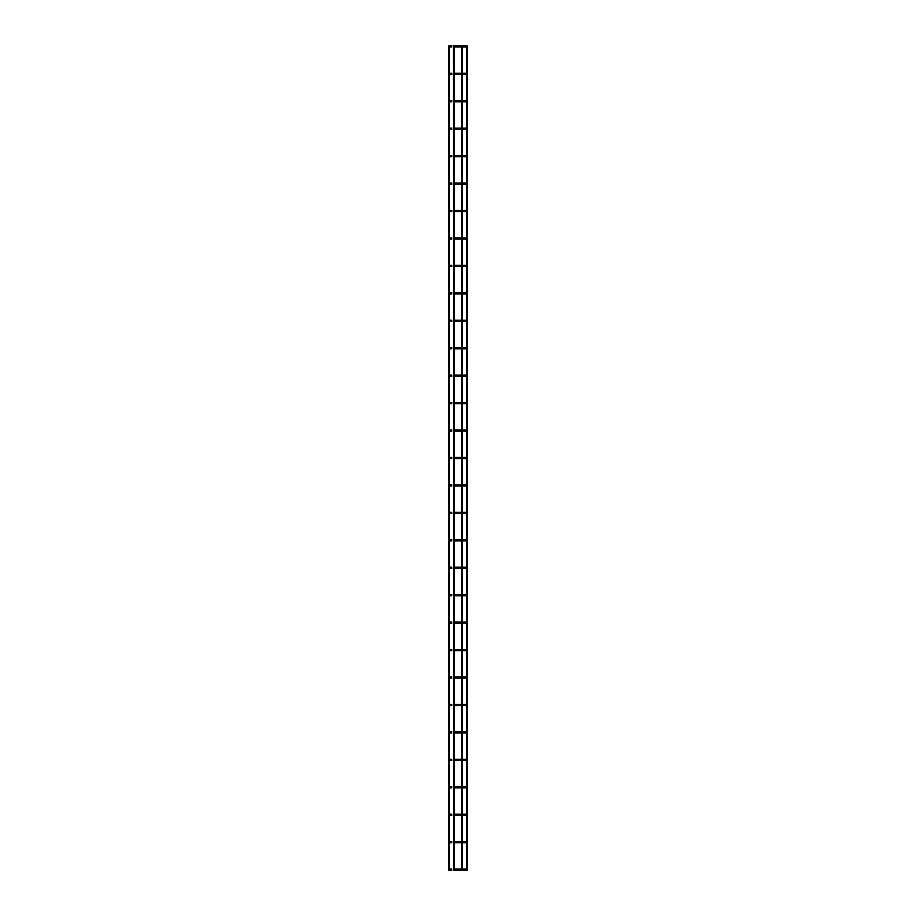 <?xml version="1.0" encoding="UTF-8"?>
<svg xmlns="http://www.w3.org/2000/svg" width="916" height="916" viewBox="0 0 916 916"><rect width="100%" height="100%" fill="white"/><g stroke="black" fill="none" stroke-linecap="round" stroke-linejoin="round"><path stroke-width="1.37" d="M465.271 869.65L466.37 869.65L465.271 869.65M450.626 869.65L449.802 869.65M449.642 869.536L450.718 869.536L449.642 869.536M465.271 842.205L465.82 842.754L465.82 841.655L465.82 842.754L465.82 841.655L465.82 842.754L465.82 841.655L464.172 841.655L464.172 842.754L464.172 841.655L462.523 841.655M449.802 842.205L450.626 842.205M465.271 814.759L466.37 814.759L465.271 814.759M449.642 814.862L450.718 814.862M450.718 814.874L449.642 814.885M450.626 814.759L449.802 814.759M465.271 787.325L466.37 787.325L465.271 787.325M450.626 787.325L449.802 787.325M449.642 787.21L450.718 787.199L449.642 787.21M465.271 759.879L466.37 759.879L465.271 759.879M449.802 759.879L450.626 759.879M465.271 732.434L466.37 732.434L465.271 732.434M449.642 732.537L450.718 732.537M450.718 732.548L449.642 732.548M449.802 732.434L450.626 732.434M465.271 704.988L466.37 704.988L465.271 704.988M449.664 705.171L450.729 704.988L449.664 705.183M450.626 704.988L449.802 704.988M449.642 704.885L450.718 704.873L449.642 704.885M465.271 677.542L466.37 677.542L465.271 677.542M450.626 677.542L449.802 677.542M465.271 650.108L466.37 650.108L465.271 650.108M449.642 650.2L450.729 650.108L449.642 650.223M450.626 650.108L449.802 650.108M465.271 622.662L466.37 622.662L465.271 622.662M449.664 622.846L450.729 622.662L449.664 622.857M449.802 622.662L450.626 622.662M465.271 595.217L466.37 595.217L465.271 595.217M450.626 595.217L449.802 595.217M465.271 567.771L466.37 567.771L465.271 567.771M449.642 567.874L450.729 567.771L449.642 567.897M450.626 567.771L449.802 567.771M465.271 540.326L466.37 540.326L465.271 540.326M449.664 540.509L450.729 540.326L449.664 540.532M449.802 540.326L450.626 540.326M465.271 512.891L466.37 512.891L465.271 512.891M449.642 512.983L450.718 512.983M450.718 512.994L449.642 513.006M450.626 512.891L449.802 512.891M465.271 485.446L466.37 485.446L465.271 485.446M450.626 485.446L449.802 485.446M449.642 485.331L450.718 485.32L449.642 485.331M465.271 458L466.37 458L465.271 458M449.802 458L450.626 458M465.271 430.554L466.37 430.554L465.271 430.554M449.642 430.657L450.718 430.657M450.718 430.669L449.642 430.68M449.802 430.554L450.626 430.554M465.271 403.109L466.37 403.109L465.271 403.109M449.664 403.292L450.729 403.109L449.664 403.315M450.626 403.109L449.802 403.109M449.642 403.006L450.718 402.994L449.642 403.006M465.271 375.675L466.37 375.675L465.271 375.675M450.626 375.675L449.802 375.675M465.271 348.229L466.37 348.229L465.271 348.229M449.642 348.32L450.729 348.229L449.642 348.343M450.626 348.229L449.802 348.229M465.271 320.783L466.37 320.783L465.271 320.783M449.664 320.966L450.729 320.783L449.664 320.978M449.802 320.783L450.626 320.783M465.271 293.338L466.37 293.338L465.82 292.788L465.82 293.887L465.82 292.788L465.82 293.887L465.82 292.788L464.172 292.788L464.172 293.887L464.172 292.788L462.523 292.788M450.626 293.338L449.802 293.338M465.271 265.892L466.37 265.892L465.82 265.342L465.82 266.442L465.82 265.342L465.82 266.442L465.82 265.342L464.172 265.342L464.172 266.442L464.172 265.342L462.523 265.342M449.642 265.995L450.729 265.892L449.642 266.018M450.626 265.892L449.802 265.892M465.271 238.458L466.37 238.458L465.82 237.908L465.82 239.007L465.82 237.908L465.82 239.007L465.82 237.908L464.172 237.908L464.172 239.007L464.172 237.908L462.523 237.908M449.664 238.629L450.729 238.458L449.664 238.652M449.802 238.458L450.626 238.458M465.271 211.012L466.37 211.012L465.82 210.462L465.82 211.562L465.82 210.462L465.82 211.562L465.82 210.462L464.172 210.462L464.172 211.562L464.172 210.462L462.523 210.462M449.642 211.104L450.718 211.104M450.718 211.115L449.642 211.127M450.626 211.012L449.802 211.012M465.271 183.566L466.37 183.566L465.82 183.017L465.82 184.116L465.82 183.017L465.82 184.116L465.82 183.017L464.172 183.017L464.172 184.116L464.172 183.017L462.523 183.017M450.626 183.566L449.802 183.566M449.642 183.452L450.718 183.452L449.642 183.452M465.271 156.121L466.37 156.121L465.82 155.571L465.82 156.67L465.82 155.571L465.82 156.67L465.82 155.571L464.172 155.571L464.172 156.67L464.172 155.571L462.523 155.571M449.802 156.121L450.626 156.121M465.271 128.675L466.37 128.675L465.82 128.126L465.82 129.225L465.82 128.126L465.82 129.225L465.82 128.126L464.172 128.126L464.172 129.225L464.172 128.126L462.523 128.126M449.642 128.778L450.718 128.778M450.718 128.79L449.642 128.801M449.802 128.675L450.626 128.675M465.271 101.241L466.37 101.241L465.82 100.691L465.82 101.779L465.82 100.691L465.82 101.779L465.82 100.691L464.172 100.691L464.172 101.779L464.172 100.691L462.523 100.691M449.664 101.413L450.729 101.241L449.664 101.436M450.626 101.241L449.802 101.241M449.642 101.126L450.718 101.115L449.642 101.126M465.271 73.795L466.37 73.795L465.82 73.246L465.82 74.345L465.82 73.246L465.82 74.345L465.82 73.246L464.172 73.246L464.172 74.345L464.172 73.246L462.523 73.246M449.802 73.795L450.626 73.795M465.271 46.35L466.37 46.35L465.82 45.8L465.82 46.899L465.82 45.8L465.82 46.899L465.82 45.8L464.172 45.8L464.172 46.899L464.172 45.8L462.385 45.8L462.385 870.2L465.82 870.2M449.642 46.453L450.718 46.453M450.718 46.464L449.642 46.464M449.802 46.35L450.626 46.35M453.477 45.8L453.615 870.2M467.469 45.937L467.332 870.2M466.37 45.937L466.507 870.2M461.572 870.2L461.572 45.8L454.428 45.8L454.428 870.2L461.572 870.2M448.668 870.2L448.531 45.937M449.493 870.2L449.63 45.937M451.828 870.2L450.18 870.2M451.828 869.101L450.18 869.101M462.523 869.101L465.82 869.101M461.435 869.101L454.565 869.101M462.523 842.754L465.82 842.754M451.828 842.754L450.18 842.754M451.828 841.655L450.18 841.655M461.435 841.655L454.565 841.655M461.435 842.754L454.565 842.754M462.523 815.309L465.82 815.309M451.828 815.309L450.18 815.309M451.828 814.221L450.18 814.221M462.523 814.221L465.82 814.221M461.435 814.221L454.565 814.221M461.435 815.309L454.565 815.309M462.523 787.875L465.82 787.875M451.828 787.875L450.18 787.875M451.828 786.775L450.18 786.775M462.523 786.775L465.82 786.775M461.435 786.775L454.565 786.775M461.435 787.875L454.565 787.875M462.523 760.429L465.82 760.429M451.828 760.429L450.18 760.429M451.828 759.33L450.18 759.33M462.523 759.33L465.82 759.33M461.435 759.33L454.565 759.33M461.435 760.429L454.565 760.429M462.523 732.983L465.82 732.983M451.828 732.983L450.18 732.983M451.828 731.884L450.18 731.884M462.523 731.884L465.82 731.884M461.435 731.884L454.565 731.884M461.435 732.983L454.565 732.983M462.523 705.538L465.82 705.538M451.828 705.538L450.18 705.538M451.828 704.438L450.18 704.438M462.523 704.438L465.82 704.438M461.435 704.438L454.565 704.438M461.435 705.538L454.565 705.538M462.523 678.092L465.82 678.092M451.828 678.092L450.18 678.092M451.828 676.993L450.18 676.993M462.523 676.993L465.82 676.993M461.435 676.993L454.565 676.993M461.435 678.092L454.565 678.092M462.523 650.658L465.82 650.658M451.828 650.658L450.18 650.658M451.828 649.558L450.18 649.558M462.523 649.558L465.82 649.558M461.435 649.558L454.565 649.558M461.435 650.658L454.565 650.658M462.523 623.212L465.82 623.212M451.828 623.212L450.18 623.212M451.828 622.113L450.18 622.113M462.523 622.113L465.82 622.113M461.435 622.113L454.565 622.113M461.435 623.212L454.565 623.212M462.523 595.766L465.82 595.766M451.828 595.766L450.18 595.766M451.828 594.667L450.18 594.667M462.523 594.667L465.82 594.667M461.435 594.667L454.565 594.667M461.435 595.766L454.565 595.766M462.523 568.321L465.82 568.321M451.828 568.321L450.18 568.321M451.828 567.222L450.18 567.222M462.523 567.222L465.82 567.222M461.435 567.222L454.565 567.222M461.435 568.321L454.565 568.321M462.523 540.875L465.82 540.875M451.828 540.875L450.18 540.875M451.828 539.776L450.18 539.776M462.523 539.776L465.82 539.776M461.435 539.776L454.565 539.776M461.435 540.875L454.565 540.875M462.523 513.441L465.82 513.441M451.828 513.441L450.18 513.441M451.828 512.342L450.18 512.342M462.523 512.342L465.82 512.342M461.435 512.342L454.565 512.342M461.435 513.441L454.565 513.441M462.523 485.995L465.82 485.995M451.828 485.995L450.18 485.995M451.828 484.896L450.18 484.896M462.523 484.896L465.82 484.896M461.435 484.896L454.565 484.896M461.435 485.995L454.565 485.995M462.523 458.55L465.82 458.55M451.828 458.55L450.18 458.55M451.828 457.45L450.18 457.45M462.523 457.45L465.82 457.45M461.435 457.45L454.565 457.45M461.435 458.55L454.565 458.55M462.523 431.104L465.82 431.104M451.828 431.104L450.18 431.104M451.828 430.005L450.18 430.005M462.523 430.005L465.82 430.005M461.435 430.005L454.565 430.005M461.435 431.104L454.565 431.104M462.523 403.658L465.82 403.658M451.828 403.658L450.18 403.658M451.828 402.559L450.18 402.559M462.523 402.559L465.82 402.559M461.435 402.559L454.565 402.559M461.435 403.658L454.565 403.658M462.523 376.224L465.82 376.224M451.828 376.224L450.18 376.224M451.828 375.125L450.18 375.125M462.523 375.125L465.82 375.125M461.435 375.125L454.565 375.125M461.435 376.224L454.565 376.224M462.523 348.778L465.82 348.778M451.828 348.778L450.18 348.778M451.828 347.679L450.18 347.679M462.523 347.679L465.82 347.679M461.435 347.679L454.565 347.679M461.435 348.778L454.565 348.778M462.523 321.333L465.82 321.333M451.828 321.333L450.18 321.333M451.828 320.234L450.18 320.234M462.523 320.234L465.82 320.234M461.435 320.234L454.565 320.234M461.435 321.333L454.565 321.333M462.523 293.887L465.82 293.887M451.828 293.887L450.18 293.887M451.828 292.788L450.18 292.788M461.435 292.788L454.565 292.788M461.435 293.887L454.565 293.887M462.523 266.442L465.82 266.442M451.828 266.442L450.18 266.442M451.828 265.342L450.18 265.342M461.435 265.342L454.565 265.342M461.435 266.442L454.565 266.442M462.523 239.007L465.82 239.007M451.828 239.007L450.18 239.007M451.828 237.908L450.18 237.908M461.435 237.908L454.565 237.908M461.435 239.007L454.565 239.007M462.523 211.562L465.82 211.562M451.828 211.562L450.18 211.562M451.828 210.462L450.18 210.462M461.435 210.462L454.565 210.462M461.435 211.562L454.565 211.562M462.523 184.116L465.82 184.116M451.828 184.116L450.18 184.116M451.828 183.017L450.18 183.017M461.435 183.017L454.565 183.017M461.435 184.116L454.565 184.116M462.523 156.67L465.82 156.67M451.828 156.67L450.18 156.67M451.828 155.571L450.18 155.571M461.435 155.571L454.565 155.571M461.435 156.67L454.565 156.67M462.523 129.225L465.82 129.225M451.828 129.225L450.18 129.225M451.828 128.126L450.18 128.126M461.435 128.126L454.565 128.126M461.435 129.225L454.565 129.225M462.523 101.779L465.82 101.779M451.828 101.779L450.18 101.779M451.828 100.691L450.18 100.691M461.435 100.691L454.565 100.691M461.435 101.779L454.565 101.779M462.523 74.345L465.82 74.345M451.828 74.345L450.18 74.345M451.828 73.246L450.18 73.246M461.435 73.246L454.565 73.246M461.435 74.345L454.565 74.345M462.523 46.899L465.82 46.899M451.828 46.899L450.18 46.899M451.828 45.8L450.18 45.8M461.435 46.899L454.565 46.899"/></g></svg>
